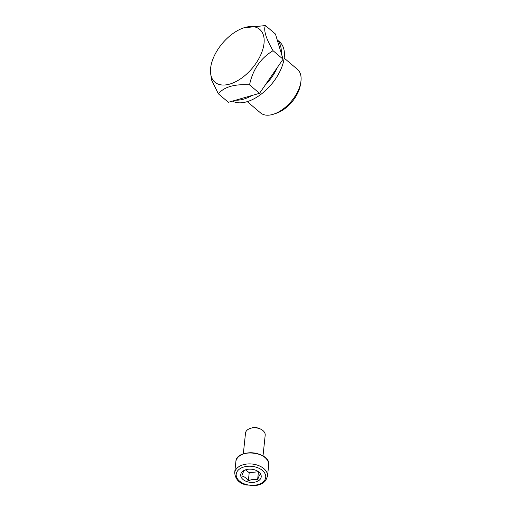 <?xml version="1.0" encoding="UTF-8"?>
<svg xmlns="http://www.w3.org/2000/svg" width="511" height="511" viewBox="0 0 511 511"><rect width="100%" height="100%" fill="white"/><g stroke="black" fill="none" stroke-linecap="round" stroke-linejoin="round"><path stroke-width="0.77" d="M241.103 473.307A10.309 6.592 -174 0 0 246.87 481.598A10.309 6.592 -174 0 0 259.812 479.688A10.309 6.592 -174 0 0 257.231 470.931A10.309 6.592 -174 0 0 253.865 469.622A10.309 6.592 -174 0 0 245.842 469.73A10.309 6.592 -174 0 0 241.103 473.307M243.319 453.896L245.51 433.124A9.894 6.33 6 0 1 250.435 428.352A9.894 6.33 6 0 1 261.37 429.508A9.894 6.33 6 0 1 265.19 435.2L263.005 455.972M250.435 428.352L251.386 428.058A8.246 5.27 6 0 1 260.501 429.023L261.37 429.508M258.406 472.1L257.576 480.008C254.65 479.024 251.578 479.312 248.346 480.877C246.315 478.009 244.13 476.399 241.799 476.048C242.827 472.879 243.721 470.982 244.482 470.356M257.576 480.008C258.604 476.84 259.492 474.943 260.252 474.317M258.119 471.813L249.215 472.649L245.497 469.909M249.215 472.649L248.346 480.877M265.081 85.267A37.935 21.27 -49.7 0 0 277.511 67.241L259.531 93.315L249.534 84.845C234.523 83.913 224.131 86.902 218.369 93.807L211.688 80.227L210.174 70.729L210.807 66.724A34.639 19.424 130.3 0 1 211.56 63.198A34.639 19.424 130.3 0 1 243.766 27.843A34.639 19.424 130.3 0 1 263.555 46.373A34.639 19.424 130.3 0 1 232.32 83.216A34.639 19.424 130.3 0 1 210.807 66.724M235.718 100.169A37.935 21.27 -49.7 0 0 252.179 95.436L228.366 102.283L218.369 93.807M281.261 53.253A37.935 21.27 -49.7 0 0 277.23 39.96L283.062 59.187L277.511 67.241M232.473 101.101A37.935 21.27 -49.7 0 0 257.174 96.956A37.935 21.27 -49.7 0 0 279.555 41.87L277.205 39.871M247.267 101.632L260.533 112.88A28.533 16.001 -49.7 0 0 273.672 114.138L276.368 113.244A25.237 14.148 -49.7 0 0 300.385 84.915L300.826 82.111A28.533 16.001 -49.7 0 0 297.434 69.349L284.173 58.101M273.672 114.138A28.533 16.001 -49.7 0 0 300.826 82.111M243.766 27.843L265.439 25.55L275.435 34.026L277.23 39.96M283.062 59.187L273.066 50.717C260.667 58.075 252.824 69.451 249.534 84.845M259.531 93.315L252.179 95.436M265.439 25.55C263.337 29.951 265.88 38.338 273.066 50.717M246.787 484.658A14.845 9.492 6 0 1 240.758 468.255A14.845 9.492 6 0 1 265.343 474.432A14.845 9.492 6 0 1 246.787 484.658M235.865 461.695A16.493 10.546 6 0 1 253.373 452.938A16.493 10.546 6 0 1 268.671 465.151L267.502 476.252A16.493 10.546 6 0 0 252.204 464.033A16.493 10.546 6 0 0 234.696 472.79L235.865 461.695C236.184 447.904 271.232 451.603 268.671 465.151M244.169 453.711A16.167 10.335 6 0 1 262.207 455.614M234.696 472.79C235.437 479.484 239.378 483.553 246.519 484.996L256.19 485.45C259.575 484.894 262.328 483.693 264.455 481.841L265.688 480.544L267.502 476.252"/></g></svg>
